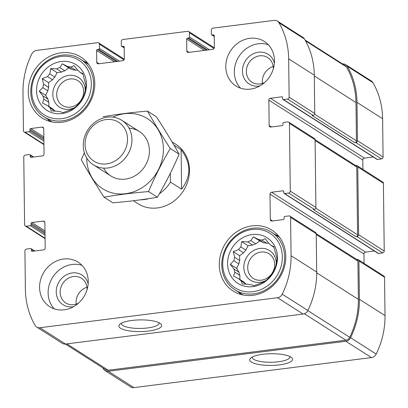 <?xml version="1.0" encoding="UTF-8"?>
<svg xmlns="http://www.w3.org/2000/svg" width="408" height="408" viewBox="0 0 408 408"><rect width="100%" height="100%" fill="white"/><g stroke="black" fill="none" stroke-linecap="round" stroke-linejoin="round"><path stroke-width="0.61" d="M263.746 242.821L258.743 239.634A23.327 20.711 122.5 0 1 261.921 240.123L266.919 243.306A23.327 20.711 122.5 0 0 263.746 242.821L259.748 240.934L255.816 243.826A23.327 20.711 122.5 0 0 252.659 245.111L248.079 245.687L245.84 250.119A23.327 20.711 122.5 0 0 243.556 252.827L239.618 255.719L239.68 260.498A23.327 20.711 122.5 0 0 238.869 263.91L236.63 268.337L238.971 272.187A23.327 20.711 122.5 0 0 239.858 275.385L239.909 279.5M258.743 239.634L253.348 236.854L250.813 240.638A23.327 20.711 122.5 0 0 247.661 241.924L252.659 245.111M250.813 240.638L255.816 243.826M247.661 241.924L241.679 241.607L240.842 246.932A23.327 20.711 122.5 0 0 238.553 249.64L243.556 252.827M240.842 246.932L245.84 250.119M238.553 249.64L233.218 251.639L234.677 257.31A23.327 20.711 122.5 0 0 233.871 260.722L238.869 263.91M234.677 257.31L239.68 260.498M233.871 260.722L230.229 264.257L233.968 269A23.327 20.711 122.5 0 0 234.86 272.197L239.858 275.385M233.968 269L238.971 272.187M246.259 284.177A23.327 20.711 122.5 0 1 243.913 282.05L238.91 278.863A23.327 20.711 122.5 0 0 241.256 280.99L246.274 284.197M261.921 240.123L265.098 238.649L268.836 243.392A23.327 20.711 122.5 0 1 271.182 245.519L273.778 246.514L275.237 252.185A23.327 20.711 122.5 0 1 276.124 255.382L277.063 258.341L276.226 263.66A23.327 20.711 122.5 0 1 275.42 267.072L274.079 270.958L271.539 274.742A23.327 20.711 122.5 0 1 269.255 277.455L265.613 280.99L262.436 282.458A23.327 20.711 122.5 0 1 259.284 283.744L253.944 285.743L251.354 284.748A23.327 20.711 122.5 0 1 248.176 284.264L242.194 283.948L241.256 280.99M271.182 245.519L274.013 247.319M72.726 69.773L67.728 66.591A23.327 20.711 122.5 0 1 70.9 67.075L75.903 70.263A23.327 20.711 122.5 0 0 72.726 69.773L68.733 67.886L64.796 70.778A23.327 20.711 122.5 0 0 61.644 72.063L57.064 72.639L54.825 77.071A23.327 20.711 122.5 0 0 52.54 79.779L48.603 82.671L48.659 87.45A23.327 20.711 122.5 0 0 47.853 90.862L45.614 95.288L47.955 99.139A23.327 20.711 122.5 0 0 48.843 102.337L48.894 106.452M67.728 66.591L62.332 63.806L59.797 67.59A23.327 20.711 122.5 0 0 56.641 68.876L61.644 72.063M59.797 67.59L64.796 70.778M56.641 68.876L50.663 68.559L49.822 73.884A23.327 20.711 122.5 0 0 47.537 76.592L52.54 79.779M49.822 73.884L54.825 77.071M47.537 76.592L42.197 78.591L43.656 84.262A23.327 20.711 122.5 0 0 42.85 87.674L47.853 90.862M43.656 84.262L48.659 87.45M42.85 87.674L39.209 91.208L42.952 95.951A23.327 20.711 122.5 0 0 43.84 99.149L48.843 102.337M42.952 95.951L47.955 99.139M55.243 111.129A23.327 20.711 122.5 0 1 52.897 109.002L47.894 105.815A23.327 20.711 122.5 0 0 50.24 107.942L55.253 111.149M70.9 67.075L74.078 65.601L77.821 70.344A23.327 20.711 122.5 0 1 80.167 72.471L82.763 73.466L84.221 79.142A23.327 20.711 122.5 0 1 85.109 82.334L86.047 85.292L85.211 90.612A23.327 20.711 122.5 0 1 84.4 94.024L83.059 97.91L80.524 101.694A23.327 20.711 122.5 0 1 78.239 104.407L74.598 107.942L71.42 109.41A23.327 20.711 122.5 0 1 68.263 110.696L62.929 112.695L60.333 111.7A23.327 20.711 122.5 0 1 57.161 111.216L51.178 110.899L50.24 107.942M80.167 72.471L82.997 74.271M262.39 83.436A14.627 12.99 122.5 0 1 273.187 66.499M264.603 82.528A14.627 12.99 122.5 0 1 251.96 82.227A14.627 12.99 122.5 0 1 246.962 67.116A14.627 12.99 122.5 0 1 259.651 55.82A14.627 12.99 122.5 0 1 267.684 57.559A14.627 12.99 122.5 0 1 273.299 68.886M76.184 304.139A14.627 12.99 122.5 0 1 86.981 287.201M78.397 303.231A14.627 12.99 122.5 0 1 65.754 302.93A14.627 12.99 122.5 0 1 60.756 287.819A14.627 12.99 122.5 0 1 73.445 276.522A14.627 12.99 122.5 0 1 81.478 278.261A14.627 12.99 122.5 0 1 87.093 289.588M102.862 367.919A79.667 70.732 -57.5 0 0 103.448 368.939A5.942 5.273 -57.5 0 0 105.004 370.566A5.942 5.273 -57.5 0 0 108.268 371.27L345.826 341.261A5.942 5.273 -57.5 0 0 350.574 337.722A79.667 70.732 -57.5 0 0 359.397 299.263L358.928 260.947A1.76 1.561 -57.5 0 0 357.286 259.457L356.801 259.519M105.004 370.566L130.626 386.896A5.942 5.273 -57.5 0 0 133.89 387.6L371.448 357.587A5.942 5.273 -57.5 0 0 376.196 354.052A79.667 70.732 -57.5 0 0 385.019 315.593L384.55 277.272A1.76 1.561 -57.5 0 0 383.872 275.997L358.25 259.666M279.419 364.864A21.41 5.845 179.3 0 0 291.618 357.658A21.41 5.845 179.3 0 0 271.04 353.721A21.41 5.845 179.3 0 0 250.563 358.158A21.41 5.845 179.3 0 0 256.861 364.094A21.41 5.845 179.3 0 0 279.419 364.864M364.069 263.374L363.951 254.011A1.76 1.561 -57.5 0 1 365.558 252.113L271.606 192.239L282.963 190.806A0.882 0.78 -57.5 0 1 283.784 191.551L283.8 192.821A0.882 0.78 -57.5 0 0 284.136 193.458L378.089 253.332A0.882 0.78 -57.5 0 0 378.573 253.434L382.627 252.924L357.005 236.594A1.76 1.561 -57.5 0 0 358.606 234.697L357.78 166.954A1.76 1.561 -57.5 0 0 356.133 165.464L355.654 165.526M382.627 252.924A1.76 1.561 -57.5 0 0 384.229 251.022L383.403 183.284A1.76 1.561 -57.5 0 0 382.724 182.004L357.102 165.674M362.921 169.381L362.804 160.018A1.76 1.561 -57.5 0 1 364.405 158.12L270.453 98.252L281.811 96.813A0.882 0.78 -57.5 0 1 282.632 97.558L282.647 98.828A0.882 0.78 -57.5 0 0 282.989 99.47L376.941 159.339A0.882 0.78 -57.5 0 0 377.425 159.441L381.48 158.931L355.858 142.601A1.76 1.561 -57.5 0 0 357.459 140.704L356.99 102.388A79.667 70.732 -57.5 0 0 347.259 66.274A5.942 5.273 -57.5 0 0 345.698 64.648A5.942 5.273 -57.5 0 0 342.562 63.928M381.48 158.931A1.76 1.561 -57.5 0 0 383.081 157.034L382.612 118.718A79.667 70.732 -57.5 0 0 372.881 82.6A5.942 5.273 -57.5 0 0 371.326 80.973L345.698 64.648M206.336 50.164L187.456 38.133L188.674 37.98A0.882 0.78 -57.5 0 0 189.475 37.031L189.424 32.793A1.76 1.561 -57.5 0 0 187.777 31.304L122.879 39.505A1.76 1.561 -57.5 0 0 121.278 41.402L121.329 45.64A0.882 0.78 -57.5 0 0 122.15 46.379L123.369 46.226A0.882 0.78 -57.5 0 1 124.19 46.971L124.333 58.828A1.76 1.561 -57.5 0 1 122.732 60.726L98.394 63.801A1.76 1.561 -57.5 0 1 96.752 62.312L96.609 50.454A0.882 0.78 -57.5 0 1 97.41 49.506L98.624 49.353A0.882 0.78 -57.5 0 0 99.43 48.404L99.373 44.171A1.76 1.561 -57.5 0 0 97.731 42.682L36.552 50.413A5.942 5.273 -57.5 0 0 31.804 53.948A79.667 70.732 -57.5 0 0 22.981 92.407L23.45 130.728A1.76 1.561 -57.5 0 0 25.092 132.212L29.152 131.702A0.882 0.78 -57.5 0 0 29.952 130.754L29.937 129.484A0.882 0.78 -57.5 0 1 30.738 128.535L42.09 127.097A1.76 1.561 -57.5 0 1 43.738 128.586L44.049 153.989A1.76 1.561 -57.5 0 1 42.442 155.887L31.09 157.325A0.882 0.78 -57.5 0 1 30.263 156.58L30.248 155.31A0.882 0.78 -57.5 0 0 29.427 154.566L25.372 155.076A1.76 1.561 -57.5 0 0 23.771 156.978L24.597 224.716A1.76 1.561 -57.5 0 0 26.24 226.205L30.299 225.695A0.882 0.78 -57.5 0 0 31.1 224.747L31.085 223.477A0.882 0.78 -57.5 0 1 31.885 222.523L43.243 221.09A1.76 1.561 -57.5 0 1 44.885 222.579L45.196 247.982A1.76 1.561 -57.5 0 1 43.595 249.88L32.237 251.318A0.882 0.78 -57.5 0 1 31.416 250.573L31.401 249.303A0.882 0.78 -57.5 0 0 30.575 248.559L26.52 249.069A1.76 1.561 -57.5 0 0 24.919 250.966L25.388 289.282A79.667 70.732 -57.5 0 0 35.119 325.4A5.942 5.273 -57.5 0 0 36.674 327.027A5.942 5.273 -57.5 0 0 39.938 327.731L277.496 297.718A5.942 5.273 -57.5 0 0 282.244 294.178A79.667 70.732 -57.5 0 0 291.067 255.719L290.598 217.403A1.76 1.561 -57.5 0 0 288.956 215.914L284.901 216.429A0.882 0.78 -57.5 0 0 284.095 217.377L284.116 218.647A0.882 0.78 -57.5 0 1 283.31 219.596L271.957 221.034A1.76 1.561 -57.5 0 1 270.31 219.545L270.004 194.142A1.76 1.561 -57.5 0 1 271.606 192.239M36.674 327.027L62.302 343.352A5.942 5.273 -57.5 0 0 65.561 344.056L39.938 327.731M148.583 331.046A21.41 5.845 179.3 0 0 160.783 323.84A21.41 5.845 179.3 0 0 140.204 319.903A21.41 5.845 179.3 0 0 119.728 324.34A21.41 5.845 179.3 0 0 126.026 330.276A21.41 5.845 179.3 0 0 148.583 331.046M289.92 216.123L315.547 232.453A1.76 1.561 -57.5 0 1 316.22 233.733L316.69 272.049A79.667 70.732 -57.5 0 1 307.867 310.508A5.942 5.273 -57.5 0 1 303.119 314.048L65.561 344.056M365.558 252.113L374.416 250.991M284.136 193.458A0.882 0.78 -57.5 0 0 284.621 193.565L288.675 193.05A1.76 1.561 -57.5 0 0 290.277 191.153L289.45 123.41A1.76 1.561 -57.5 0 0 287.808 121.926L283.749 122.436A0.882 0.78 -57.5 0 0 282.948 123.384L282.963 124.654A0.882 0.78 -57.5 0 1 282.163 125.603L270.805 127.041A1.76 1.561 -57.5 0 1 269.163 125.552L268.852 100.149A1.76 1.561 -57.5 0 1 270.453 98.252M288.772 122.135L314.395 138.46A1.76 1.561 -57.5 0 1 315.073 139.74L315.899 207.483A1.76 1.561 -57.5 0 1 314.298 209.381L313.283 209.508L355.99 236.722A1.76 1.561 -57.5 0 0 357.592 234.824L356.765 167.081A1.76 1.561 -57.5 0 0 356.087 165.801L315.073 139.664M357.005 236.594L355.99 236.722M364.405 158.12L373.269 156.998M282.989 99.47A0.882 0.78 -57.5 0 0 283.473 99.572L287.528 99.062A1.76 1.561 -57.5 0 0 289.129 97.16L288.66 58.844A79.667 70.732 -57.5 0 0 278.929 22.731A5.942 5.273 -57.5 0 0 277.374 21.104A5.942 5.273 -57.5 0 0 274.11 20.4L212.925 28.132A1.76 1.561 -57.5 0 0 211.324 30.029L211.38 34.262A0.882 0.78 -57.5 0 0 212.201 35.006L213.415 34.853A0.882 0.78 -57.5 0 1 214.236 35.598L214.384 47.45A1.76 1.561 -57.5 0 1 212.782 49.348L188.445 52.423A1.76 1.561 -57.5 0 1 186.803 50.934L186.655 39.081A0.882 0.78 -57.5 0 1 187.456 38.133M277.374 21.104L302.996 37.434A5.942 5.273 -57.5 0 1 304.552 39.061A79.667 70.732 -57.5 0 1 314.282 75.174L314.752 113.49A1.76 1.561 -57.5 0 1 313.15 115.388L312.135 115.515L354.843 142.729A1.76 1.561 -57.5 0 0 356.444 140.831L355.975 102.515A78.785 69.947 -57.5 0 0 346.412 66.902A4.84 4.299 -57.5 0 0 345.137 65.571L305.138 40.081M355.858 142.601L354.843 142.729M250.436 89.117A26.408 23.445 -57.5 0 0 273.345 68.728A26.408 23.445 -57.5 0 0 264.318 41.443A26.408 23.445 -57.5 0 0 249.818 38.311A26.408 23.445 -57.5 0 0 226.909 58.701A26.408 23.445 -57.5 0 0 235.936 85.986A26.408 23.445 -57.5 0 0 250.436 89.117M64.229 309.82A26.408 23.445 -57.5 0 0 87.139 289.43A26.408 23.445 -57.5 0 0 78.112 262.145A26.408 23.445 -57.5 0 0 63.612 259.014A26.408 23.445 -57.5 0 0 40.703 279.404A26.408 23.445 -57.5 0 0 49.73 306.689A26.408 23.445 -57.5 0 0 64.229 309.82M61.093 52.826A36.093 32.043 122.5 0 1 80.912 57.105A36.093 32.043 122.5 0 1 88.536 104.759A36.093 32.043 122.5 0 1 42.121 117.978A36.093 32.043 122.5 0 1 29.784 80.687A36.093 32.043 122.5 0 1 61.093 52.826M252.108 225.869A36.093 32.043 122.5 0 1 271.927 230.153A36.093 32.043 122.5 0 1 279.556 277.807A36.093 32.043 122.5 0 1 233.136 291.026A36.093 32.043 122.5 0 1 220.804 253.735A36.093 32.043 122.5 0 1 252.108 225.869M133.37 200.746L138.103 203.76A35.21 31.263 -57.5 0 0 157.437 207.937A35.21 31.263 -57.5 0 0 187.981 180.749A35.21 31.263 -57.5 0 0 175.945 144.371L172.008 141.862M65.438 344.072L105.565 369.643A4.84 4.299 -57.5 0 0 108.227 370.219L345.841 340.201A4.84 4.299 -57.5 0 0 349.712 337.309A78.785 69.947 -57.5 0 0 358.382 299.39L357.913 261.074A1.76 1.561 -57.5 0 0 357.235 259.794L316.22 233.656M121.431 323.187A18.85 5.146 179.3 0 0 121.395 323.519A18.85 5.146 179.3 0 0 147.563 327.95A18.85 5.146 179.3 0 0 159.095 323.06A18.85 5.146 179.3 0 0 159.054 322.728M252.266 357.01A18.85 5.146 179.3 0 0 252.231 357.342A18.85 5.146 179.3 0 0 278.399 361.774A18.85 5.146 179.3 0 0 289.93 356.878A18.85 5.146 179.3 0 0 289.889 356.551M275.701 234.906A36.093 32.043 122.5 0 1 278.134 235.493M240.598 294.392A36.093 32.043 122.5 0 1 239.037 292.439M252.215 234.549A27.071 24.031 122.5 0 1 274.293 270.876A27.071 24.031 122.5 0 1 231.086 276.338A27.071 24.031 122.5 0 1 252.215 234.549M252.154 229.469A32.349 28.723 122.5 0 1 278.542 272.886A32.349 28.723 122.5 0 1 226.904 279.409A32.349 28.723 122.5 0 1 252.154 229.469M234.86 272.197L233.514 276.083L238.91 278.863M266.49 280.22A17.605 15.631 122.5 0 1 244.183 270.713A17.605 15.631 122.5 0 1 259.84 248.441A17.605 15.631 122.5 0 1 276.272 263.44M268.612 243.097L266.919 243.306M261.033 252.042A14.627 12.99 122.5 0 1 269.066 253.776A14.627 12.99 122.5 0 1 272.156 273.095A14.627 12.99 122.5 0 1 253.343 278.45A14.627 12.99 122.5 0 1 248.345 263.339A14.627 12.99 122.5 0 1 261.033 252.042M252.817 228.21A34.114 30.284 122.5 0 1 271.55 232.259A34.114 30.284 122.5 0 1 278.756 277.297A34.114 30.284 122.5 0 1 234.886 289.792A34.114 30.284 122.5 0 1 223.227 254.546A34.114 30.284 122.5 0 1 252.817 228.21M84.686 61.858A36.093 32.043 122.5 0 1 87.113 62.45M49.582 121.344A36.093 32.043 122.5 0 1 48.022 119.391M61.195 61.501A27.071 24.031 122.5 0 1 83.278 97.833A27.071 24.031 122.5 0 1 40.071 103.29A27.071 24.031 122.5 0 1 61.195 61.501M61.134 56.421A32.349 28.723 122.5 0 1 87.526 99.838A32.349 28.723 122.5 0 1 35.889 106.361A32.349 28.723 122.5 0 1 61.134 56.421M43.84 99.149L42.498 103.035L47.894 105.815M75.47 107.171A17.605 15.631 122.5 0 1 53.162 97.665A17.605 15.631 122.5 0 1 68.825 75.393A17.605 15.631 122.5 0 1 85.257 90.398M77.597 70.049L75.903 70.263M70.013 78.994A14.627 12.99 122.5 0 1 78.05 80.733A14.627 12.99 122.5 0 1 81.141 100.047A14.627 12.99 122.5 0 1 62.327 105.402A14.627 12.99 122.5 0 1 57.329 90.29A14.627 12.99 122.5 0 1 70.013 78.994M61.797 55.167A34.114 30.284 122.5 0 1 80.529 59.211A34.114 30.284 122.5 0 1 87.74 104.254A34.114 30.284 122.5 0 1 43.865 116.744A34.114 30.284 122.5 0 1 32.212 81.503A34.114 30.284 122.5 0 1 61.797 55.167M54.335 308.882A26.408 23.445 122.5 0 1 50.179 282.147A26.408 23.445 122.5 0 1 72.15 264.455A26.408 23.445 122.5 0 1 82.049 265.394M73.644 306.643A17.605 15.631 122.5 0 1 56.253 292.419A17.605 15.631 122.5 0 1 72.257 272.921A17.605 15.631 122.5 0 1 88.174 283.84M240.541 88.179A26.408 23.445 122.5 0 1 236.385 61.445A26.408 23.445 122.5 0 1 258.356 43.753A26.408 23.445 122.5 0 1 268.255 44.691M259.85 85.94A17.605 15.631 122.5 0 1 242.459 71.711A17.605 15.631 122.5 0 1 258.463 52.219A17.605 15.631 122.5 0 1 274.38 63.138M45.614 95.288L39.209 91.208M48.603 82.671L42.197 78.591M57.064 72.639L50.663 68.559M68.733 67.886L62.332 63.806M236.63 268.337L230.229 264.257M239.618 255.719L233.218 251.639M248.079 245.687L241.679 241.607M259.748 240.934L253.348 236.854M149.119 198.563A35.21 31.263 122.5 0 1 144.284 199.553A35.21 31.263 122.5 0 1 140.714 199.798M173.92 145.11L181.096 149.685L181.58 189.174C191.413 176.241 191.25 163.078 181.096 149.685M170.371 173.227L170.478 182.096L181.58 189.174M170.478 182.096A35.21 31.263 122.5 0 1 159.401 193.713M106.559 163.894A23.032 20.451 122.5 0 1 87.771 132.977A23.032 20.451 122.5 0 1 124.537 128.336A23.032 20.451 122.5 0 1 106.559 163.894M107.911 167.974A26.408 23.445 122.5 0 1 93.407 164.842A26.408 23.445 122.5 0 1 87.827 129.968A26.408 23.445 122.5 0 1 121.793 120.299A26.408 23.445 122.5 0 1 130.815 147.584A26.408 23.445 122.5 0 1 107.911 167.974M112.817 117.132A41.596 36.929 122.5 0 1 163.409 148.869A41.596 36.929 122.5 0 1 125.327 193.749A41.596 36.929 122.5 0 1 86.746 158.044M129.071 128.163A26.408 23.445 122.5 0 1 149.42 150.634A26.408 23.445 122.5 0 1 131.141 177.664A26.408 23.445 122.5 0 1 103.612 168.116M84.364 152.77L81.279 159.773C87.975 171.681 95.554 184.151 104.02 197.186C117.779 194.769 132.61 192.897 148.517 191.566C154.882 176.654 162.134 162.313 170.269 148.532C161.808 135.497 154.224 123.027 147.533 111.119C132.003 112.404 117.172 114.281 103.035 116.739M147.533 111.119L156.391 116.764C164.858 129.8 172.436 142.27 179.127 154.178C172.763 169.085 165.51 183.427 157.371 197.207C143.616 199.624 128.785 201.496 112.878 202.832L104.02 197.186M170.269 148.532L179.127 154.178M148.517 191.566L157.371 197.207M133.89 387.6L108.268 371.27M371.448 357.587L345.826 341.261M376.196 354.052L350.574 337.722M385.019 315.593L359.397 299.263M384.55 277.272L358.928 260.947M384.229 251.022L358.606 234.697M383.403 183.284L357.78 166.954M383.081 157.034L357.459 140.704M382.612 118.718L356.99 102.388M372.881 82.6L347.259 66.274M124.2 47.685L122.15 46.379M124.149 46.726L123.369 46.226M98.976 63.73L96.752 62.312M114.378 61.781L96.609 50.454M116.29 61.542L97.41 49.506M117.509 61.384L98.624 49.353M119.422 61.144L99.43 48.404M124.027 59.879L99.373 44.171M43.926 144.218L25.092 132.212M43.891 141.097L29.152 131.702M43.87 139.623L29.952 130.754M43.855 138.353L29.937 129.484M43.84 136.884L30.738 128.535M43.656 128.097L42.09 127.097M31.375 157.289L30.263 156.58M33.028 157.08L30.248 155.31M45.074 238.206L26.24 226.205M45.038 235.084L30.299 225.695M45.018 233.616L31.1 224.747M45.002 232.346L31.085 223.477M44.987 230.872L31.885 222.523M44.803 222.09L43.243 221.09M32.523 251.277L31.416 250.573M34.175 251.073L31.401 249.303M303.119 314.048L277.496 297.718M307.867 310.508L282.244 294.178M316.69 272.049L291.067 255.719M316.22 233.733L290.598 217.403M272.534 220.958L270.31 219.545M363.951 254.011L270.004 194.142M283.744 191.306L282.963 190.806M378.573 253.434L284.621 193.565M314.298 209.381L288.675 193.05M315.899 207.483L290.277 191.153M315.073 139.74L289.45 123.41M271.386 126.965L269.163 125.552M362.804 160.018L268.852 100.149M282.596 97.313L281.811 96.813M377.425 159.441L283.473 99.572M313.15 115.388L287.528 99.062M314.752 113.49L289.129 97.16M314.282 75.174L288.66 58.844M304.552 39.061L278.929 22.731M214.246 36.312L212.201 35.006M214.2 35.348L213.415 34.853M189.021 52.352L186.803 50.934M204.428 50.403L186.655 39.081M207.555 50.011L188.674 37.98M209.467 49.771L189.475 37.031M214.072 48.501L189.424 32.793M356.444 140.831L314.624 114.184M355.975 102.515L314.293 75.954M346.412 66.902L305.582 40.887M357.592 234.824L315.772 208.177M356.765 167.081L315.083 140.52M108.227 370.219L66.907 343.888M345.841 340.201L304.337 313.752M349.712 337.309L307.816 310.61M358.382 299.39L316.695 272.825M357.913 261.074L316.231 234.513M124.2 47.889L121.671 46.277M124.302 59.206L98.7 42.891M43.931 144.626L24.128 132.003M33.584 157.009L29.912 154.668M45.079 238.619L25.276 225.996M34.731 251.002L31.059 248.661M214.251 36.516L211.716 34.899M214.348 47.828L188.746 31.513M234.886 289.792L243.03 294.984M271.55 232.259L279.694 237.446M43.865 116.744L52.015 121.936M80.529 59.211L88.674 64.398M93.407 164.842L110.889 175.981M121.793 120.299L139.271 131.437"/></g></svg>
